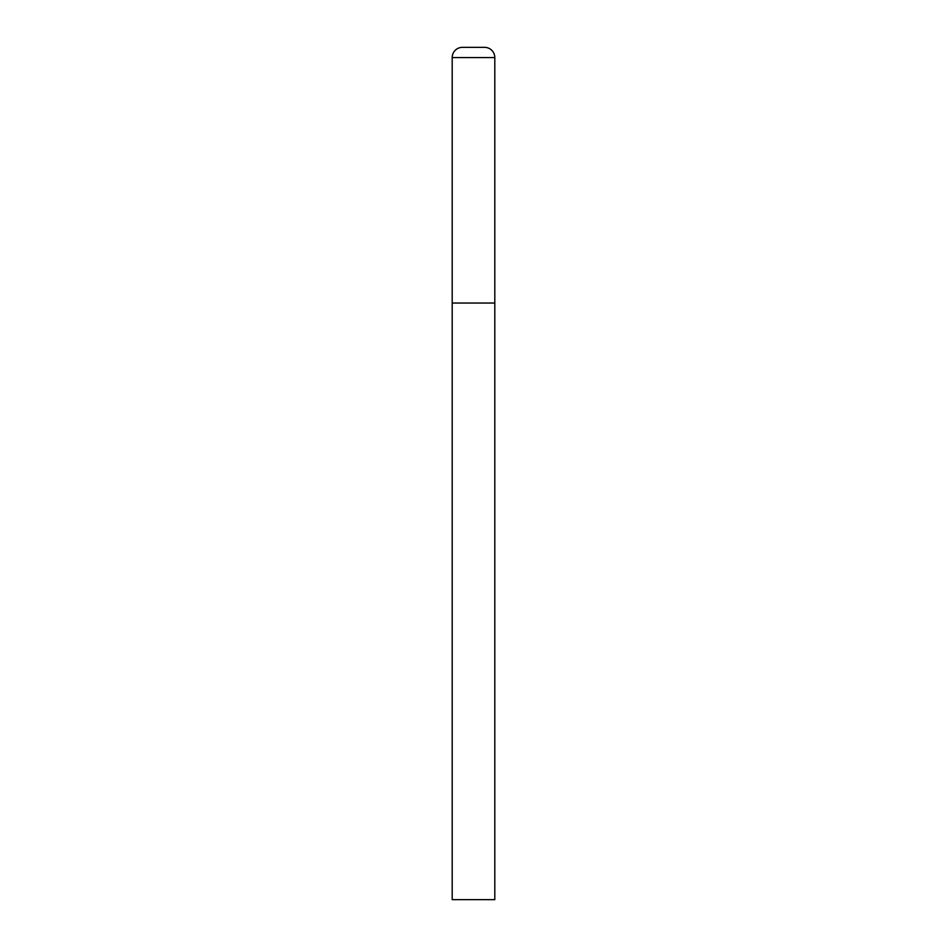 <?xml version="1.0" encoding="UTF-8"?>
<svg xmlns="http://www.w3.org/2000/svg" width="947" height="947" viewBox="0 0 947 947"><rect width="100%" height="100%" fill="white"/><g stroke="black" fill="none" stroke-linecap="round" stroke-linejoin="round"><path stroke-width="1.42" d="M452.193 57.578L452.193 899.65L494.808 899.65L494.808 303.04L452.193 303.04L494.808 303.04L494.808 57.578A10.228 10.228 0 0 0 484.58 47.35L462.42 47.35A10.228 10.228 0 0 0 452.193 57.578L494.808 57.578"/></g></svg>
